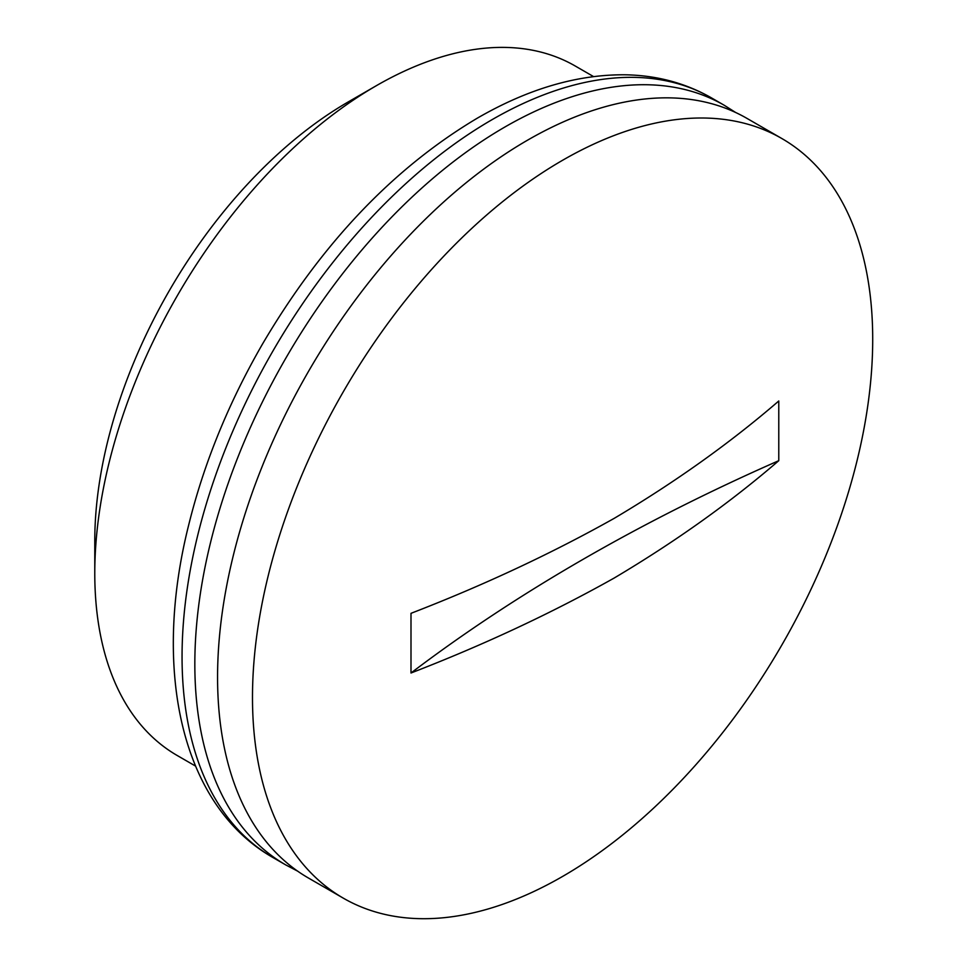 <?xml version="1.0" encoding="UTF-8"?>
<svg xmlns="http://www.w3.org/2000/svg" width="966" height="966" viewBox="0 0 966 966"><rect width="100%" height="100%" fill="white"/><g stroke="black" fill="none" stroke-linecap="round" stroke-linejoin="round"><path stroke-width="1.45" d="M94.777 573.273L94.777 541.02A358.555 207.014 -60 0 1 348.315 101.877L376.245 85.757A398.064 229.823 120 0 0 376.257 85.757A398.064 229.823 120 0 0 94.777 573.273A398.064 229.823 120 0 0 177.225 755.509L195.458 766.038M593.522 76.568L575.289 66.038A398.064 229.823 120 0 0 376.257 85.745L348.315 101.877M781.88 138.549L746.96 118.383A438.564 253.201 120 0 0 527.678 140.106A438.564 253.201 120 0 0 241.174 526.567A438.564 253.201 120 0 0 308.396 877.997L343.316 898.163A438.564 253.201 120 0 0 562.598 876.44A438.564 253.201 120 0 0 849.102 489.979A438.564 253.201 120 0 0 781.88 138.549A438.564 253.201 120 0 0 562.598 160.271A438.564 253.201 120 0 0 276.095 546.732A438.564 253.201 120 0 0 343.316 898.163M410.997 613.325C483.725 585.227 551.465 553.554 614.243 518.331C675.367 482.01 730.211 442.899 778.777 400.987L778.777 460.673A1936.806 1118.205 0 0 0 410.997 673L410.997 613.325M410.997 673C483.725 644.902 551.465 613.241 614.243 578.006C675.367 541.685 730.211 502.574 778.777 460.673M492.177 119.603A438.564 253.201 120 0 0 205.661 506.075A438.564 253.201 120 0 0 272.895 857.506C181.21 805.342 152.121 670.621 188.624 525.275C203.898 463.306 228.58 402.798 262.667 343.751C321.811 243.335 393.379 168.132 477.361 118.142C528.016 88.836 577.33 74.382 625.268 74.793C656.771 75.36 685.498 83.052 711.447 97.88A438.564 253.201 120 0 0 492.177 119.603M272.895 857.506L285.67 864.872A438.564 253.201 -60 0 1 218.437 513.453A438.564 253.201 -60 0 1 504.952 126.981A438.564 253.201 -60 0 1 724.222 105.258L711.447 97.88M285.67 864.872L297.673 871.163M735.681 112.515L724.222 105.258"/></g></svg>

